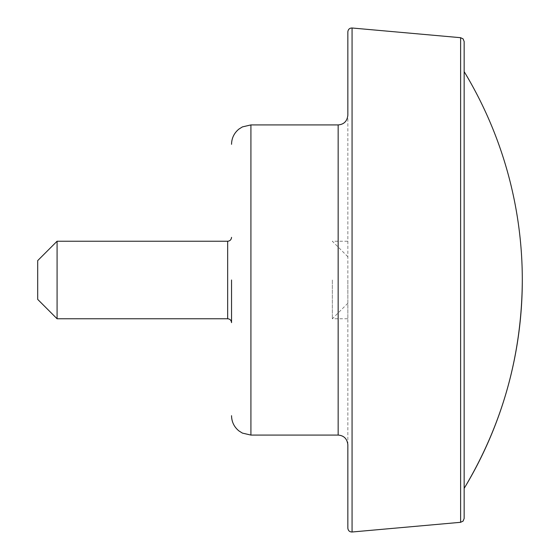 <?xml version="1.0" encoding="UTF-8"?>
<svg xmlns="http://www.w3.org/2000/svg" width="560" height="560" viewBox="0 0 560 560"><rect width="100%" height="100%" fill="white"/><g stroke="black" fill="none" stroke-linecap="round" stroke-linejoin="round"><path stroke-width="0.42" stroke-dasharray="2.8 2.1" d="M231.539 322.644L231.539 280M464.156 280L464.156 488.383L464.156 280M464.156 518.448L464.156 41.552M347.844 528.136L347.844 31.864M347.844 444.766L347.844 115.234M37.695 299.383L37.695 260.617M57.078 318.766L57.078 241.234M347.844 280L347.844 318.766L347.844 280M332.339 280L332.339 318.766L332.339 280M227.661 318.766L227.661 241.234M460.621 522.305L460.621 37.695M352.065 532L352.065 28M338.156 435.078L338.156 124.922M250.922 435.078L250.922 124.922M347.844 256.739L332.339 241.234L347.844 241.234M347.844 303.261L332.339 318.766L347.844 318.766"/><path stroke-width="0.84" d="M231.539 280L231.539 322.644C231.287 320.271 229.992 318.976 227.661 318.766L57.078 318.766L57.078 241.234L37.695 260.617L37.695 299.383L57.078 318.766M522.305 280A402.43 402.43 0 0 1 464.156 488.383C502.544 424.228 521.927 354.767 522.305 280A402.43 402.43 0 0 0 464.156 71.617M460.621 522.305L460.621 37.695L463.12 38.913L464.156 41.552L464.156 518.448L463.12 521.087L460.621 522.305L352.065 532C349.559 531.965 348.152 530.677 347.844 528.136L347.844 444.766C347.165 438.774 343.931 435.547 338.156 435.078L250.922 435.078L242.396 433.097L238.924 430.913C234.136 426.972 231.672 421.897 231.539 415.695M460.621 37.695L352.065 28C349.559 28.035 348.152 29.323 347.844 31.864L347.844 115.234C347.165 121.226 343.931 124.453 338.156 124.922L338.156 435.078M231.539 237.356C231.287 239.729 229.992 241.024 227.661 241.234L227.661 318.766M352.065 28L352.065 532M338.156 124.922L250.922 124.922L250.922 435.078M250.922 124.922L242.396 126.903L238.924 129.087C234.136 133.028 231.672 138.103 231.539 144.305M227.661 241.234L57.078 241.234"/></g></svg>
